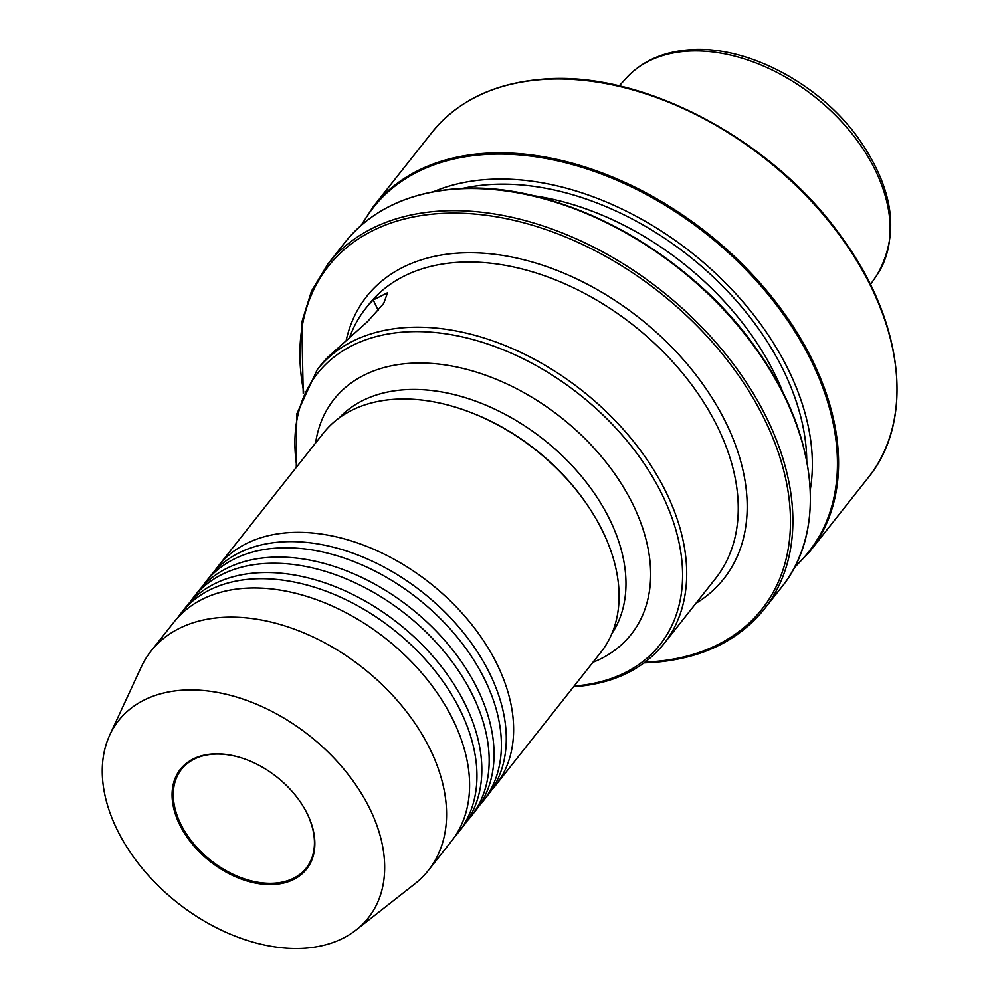 <?xml version="1.0" encoding="UTF-8"?>
<svg xmlns="http://www.w3.org/2000/svg" width="998" height="998" viewBox="0 0 998 998"><rect width="100%" height="100%" fill="white"/><g stroke="black" fill="none" stroke-linecap="round" stroke-linejoin="round"><path stroke-width="1.5" d="M177.906 617.463A176.783 118.288 38.3 0 1 181.399 612.685A176.783 118.288 38.3 0 1 250.523 579.127A176.783 118.288 38.3 0 1 460.689 711.237A176.783 118.288 38.3 0 1 458.718 832.008A176.783 118.288 38.3 0 1 454.876 836.499M190.131 602.006A176.783 118.288 38.3 0 1 193.624 597.228A176.783 118.288 38.3 0 1 262.748 563.67A176.783 118.288 38.3 0 1 472.915 695.781A176.783 118.288 38.3 0 1 470.944 816.551A176.783 118.288 38.3 0 1 467.101 821.042M202.357 586.55A176.783 118.288 38.3 0 1 205.85 581.772A176.783 118.288 38.3 0 1 274.974 548.214A176.783 118.288 38.3 0 1 485.128 680.324A176.783 118.288 38.3 0 1 483.169 801.095A176.783 118.288 38.3 0 1 479.327 805.586M214.582 571.093A176.783 118.288 38.3 0 1 218.075 566.315A176.783 118.288 38.3 0 1 287.187 532.757A176.783 118.288 38.3 0 1 497.353 664.868A176.783 118.288 38.3 0 1 495.395 785.638A176.783 118.288 38.3 0 1 491.552 790.129M356.186 929.911L414.931 883.766A176.783 118.288 -141.7 0 0 428.342 870.431A176.783 118.288 -141.7 0 0 402.119 706.185A176.783 118.288 -141.7 0 0 220.134 617.55A176.783 118.288 -141.7 0 0 151.01 651.108A176.783 118.288 -141.7 0 0 141.13 667.238L109.768 735.027A159.106 106.462 -141.7 0 0 150.424 877.704A159.106 106.462 -141.7 0 0 306.049 948.1A159.106 106.462 -141.7 0 0 356.186 929.911A159.106 106.462 -141.7 0 0 352.182 779.762A159.106 106.462 -141.7 0 0 180.875 690.317A159.106 106.462 -141.7 0 0 109.768 735.027M428.342 870.431L451.383 841.277A176.783 118.288 -141.7 0 0 464.544 749.847A176.783 118.288 -141.7 0 0 453.354 720.519A176.783 118.288 -141.7 0 0 260.016 588.084A176.783 118.288 -141.7 0 0 243.188 588.408A176.783 118.288 -141.7 0 0 174.064 621.966L151.01 651.108M307.446 814.156A80.439 53.817 38.3 0 1 275.099 884.365A80.439 53.817 38.3 0 1 179.478 824.261A80.439 53.817 38.3 0 1 246.069 759.49A80.439 53.817 38.3 0 1 300.972 802.903A80.439 53.817 38.3 0 1 307.446 814.156M246.269 759.565A79.553 53.231 -141.7 0 0 181.474 769.346A79.553 53.231 -141.7 0 0 180.588 823.687A79.553 53.231 -141.7 0 0 242.901 878.34A79.553 53.231 -141.7 0 0 306.261 868.035A79.553 53.231 -141.7 0 0 307.147 813.694A79.553 53.231 -141.7 0 0 300.86 802.741M458.718 832.008L463.608 825.82A176.783 118.288 -141.7 0 0 476.77 734.391A176.783 118.288 -141.7 0 0 465.579 705.062A176.783 118.288 -141.7 0 0 272.229 572.627A176.783 118.288 -141.7 0 0 255.413 572.952A176.783 118.288 -141.7 0 0 186.289 606.51L181.399 612.685M470.944 816.551L475.834 810.364A176.783 118.288 -141.7 0 0 488.995 718.934A176.783 118.288 -141.7 0 0 477.793 689.606A176.783 118.288 -141.7 0 0 284.455 557.171A176.783 118.288 -141.7 0 0 267.639 557.495A176.783 118.288 -141.7 0 0 198.515 591.053L193.624 597.228M483.169 801.095L488.059 794.907A176.783 118.288 -141.7 0 0 501.221 703.478A176.783 118.288 -141.7 0 0 490.018 674.149A176.783 118.288 -141.7 0 0 296.68 541.714A176.783 118.288 -141.7 0 0 279.864 542.039A176.783 118.288 -141.7 0 0 210.74 575.596L205.85 581.772M810.264 489.719A255.775 171.145 -141.7 0 0 717.936 275.548A255.775 171.145 -141.7 0 0 484.754 179.665A255.775 171.145 -141.7 0 0 433.469 191.728M495.395 785.638L600.846 652.305A176.783 118.288 -141.7 0 0 588.571 506.809A176.783 118.288 -141.7 0 0 467.925 411.388A176.783 118.288 -141.7 0 0 392.638 399.425A176.783 118.288 -141.7 0 0 323.514 432.982L218.075 566.315M349.55 337.648A220.982 147.866 38.3 0 1 365.542 308.594A220.982 147.866 38.3 0 1 373.215 299.986L387.573 292.738L383.644 303.554L367.638 321.493L328.392 356.66A220.982 147.866 -141.7 0 0 320.72 365.268L317.264 369.647A220.982 147.866 38.3 0 1 403.654 327.706A220.982 147.866 38.3 0 1 631.135 438.496A220.982 147.866 38.3 0 1 663.907 643.797L715.454 578.628A220.982 147.866 -141.7 0 0 682.682 373.314A220.982 147.866 -141.7 0 0 455.2 262.536A220.982 147.866 -141.7 0 0 368.798 304.477L365.542 308.594M588.571 506.809L587.897 505.799A174.126 116.517 -141.7 0 0 469.06 411.812L467.925 411.388M574.149 686.05A218.425 146.157 -141.7 0 0 574.661 686.013A218.425 146.157 -141.7 0 0 662.485 495.332A218.425 146.157 -141.7 0 0 402.818 332.109A218.425 146.157 -141.7 0 0 296.83 466.727M346.144 340.567A227.606 152.295 38.3 0 1 455.649 253.292A227.606 152.295 38.3 0 1 705.898 388.559A227.606 152.295 38.3 0 1 695.88 603.378M794.82 566.677A277.506 185.69 -141.7 0 0 776.843 305.488A277.506 185.69 -141.7 0 0 481.984 154.752A277.506 185.69 -141.7 0 0 362.137 224.488M431.922 132.472L373.501 206.349A278.168 186.127 38.3 0 1 482.259 153.542A278.168 186.127 38.3 0 1 768.61 293A278.168 186.127 38.3 0 1 809.865 551.445L868.285 477.568A278.168 186.127 -141.7 0 0 827.03 219.123A278.168 186.127 -141.7 0 0 540.679 79.665A278.168 186.127 -141.7 0 0 431.922 132.472C457.296 101.172 493.736 83.458 541.24 79.341C641.14 69.586 773.188 139.246 842.212 237.948C903.889 322.167 914.842 420.769 868.285 477.568M454.053 189.208A278.168 186.127 -141.7 0 0 345.296 242.015C370.607 210.765 406.997 193.088 454.464 188.959C555.038 179.104 688.258 249.924 756.958 349.637C817.449 433.444 827.729 530.874 781.659 587.111A278.168 186.127 -141.7 0 0 740.404 328.666A278.168 186.127 -141.7 0 0 454.053 189.208M345.296 242.015L327.818 264.108A278.168 186.127 38.3 0 1 436.575 211.314A278.168 186.127 38.3 0 1 722.926 350.76A278.168 186.127 38.3 0 1 764.181 609.204L781.659 587.111M645.145 662.111A276.396 184.942 -141.7 0 0 653.915 661.599A276.396 184.942 -141.7 0 0 765.042 420.32A276.396 184.942 -141.7 0 0 436.463 213.772A276.396 184.942 -141.7 0 0 303.766 392.139M685.726 51.297A159.593 106.786 -141.7 0 0 626.445 77.919C641.876 61.365 662.485 52.033 688.296 49.9C744.882 44.573 817.362 82.135 857.107 136.439C894.021 188.373 900.495 234.792 876.543 275.71A159.593 106.786 -141.7 0 0 847.764 128.617A159.593 106.786 -141.7 0 0 685.726 51.297M806.758 460.827A249.488 166.94 -141.7 0 0 487.236 184.767A249.488 166.94 -141.7 0 0 462.386 188.485M783.58 393.936A242.851 162.499 -141.7 0 0 532.82 195.62M592.912 662.335A189.445 126.758 -141.7 0 0 622.403 485.452A189.445 126.758 -141.7 0 0 407.982 363.472A189.445 126.758 -141.7 0 0 315.593 443.012M611.836 633.68A174.126 116.517 -141.7 0 0 579.127 473.539A174.126 116.517 -141.7 0 0 402.93 389.881A174.126 116.517 -141.7 0 0 339.108 417.987M454.839 189.084A277.506 185.69 38.3 0 1 809.852 485.639M373.215 299.986L378.292 310.44M317.264 369.647L296.78 413.921L296.281 467.426M573.601 686.749L576.12 686.562C614.119 683.306 643.386 669.047 663.907 643.797M373.501 206.349L361.014 225.461M327.818 264.108L311.451 291.179L301.745 322.354L303.23 393.362M644.059 662.909L654.863 662.335C702.367 658.206 738.807 640.504 764.181 609.204M626.445 77.919L619.197 85.903M876.543 275.71L870.443 284.592M794.134 567.987L809.865 551.445"/></g></svg>
